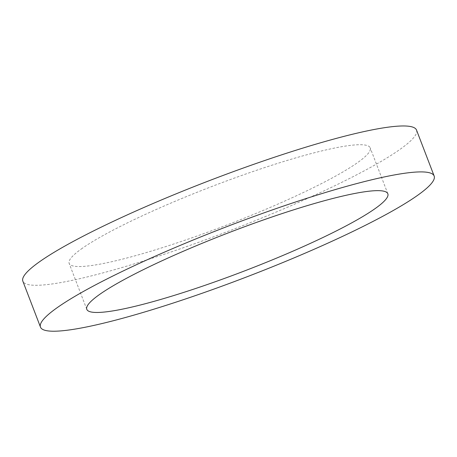 <?xml version="1.0" encoding="UTF-8"?>
<svg xmlns="http://www.w3.org/2000/svg" width="457" height="457" viewBox="0 0 457 457"><rect width="100%" height="100%" fill="white"/><g stroke="black" fill="none" stroke-linecap="round" stroke-linejoin="round"><path stroke-width="0.34" stroke-dasharray="2.29 1.71" d="M81.203 249.065A161.23 20.668 -21 0 1 246.392 173.809A161.23 20.668 -21 0 1 370.204 147.851A161.23 20.668 -21 0 1 227.089 224.924A161.23 20.668 -21 0 1 69.161 263.409A161.23 20.668 -21 0 1 81.203 249.065M416.521 130.074A210.837 27.026 -21 0 1 229.368 230.859A210.837 27.026 -21 0 1 22.85 281.186M387.839 193.779L370.204 147.851M86.796 309.338L69.161 263.409"/><path stroke-width="0.69" d="M98.832 294.999A161.23 20.668 -21 0 1 264.02 219.743A161.23 20.668 -21 0 1 387.839 193.779A161.23 20.668 -21 0 1 244.724 270.852A161.23 20.668 -21 0 1 86.796 309.338A161.23 20.668 -21 0 1 98.832 294.999M40.479 327.121L22.85 281.186A210.837 27.026 -21 0 1 38.594 262.432A210.837 27.026 -21 0 1 254.606 164.017A210.837 27.026 -21 0 1 416.521 130.074L434.15 176.002A210.837 27.026 -21 0 1 247.003 276.793A210.837 27.026 -21 0 1 40.479 327.121A210.837 27.026 -21 0 1 56.222 308.361A210.837 27.026 -21 0 1 272.241 209.952A210.837 27.026 -21 0 1 434.15 176.002"/></g></svg>
